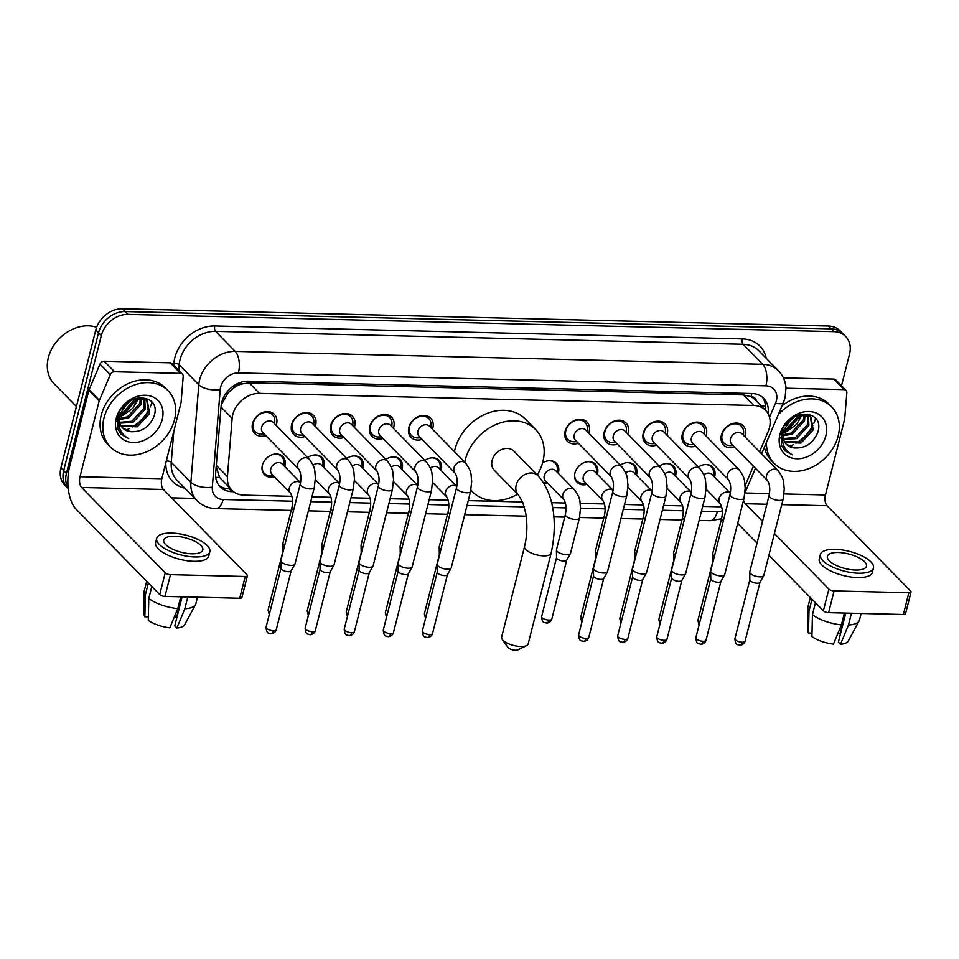 <?xml version="1.0" encoding="UTF-8"?>
<svg xmlns="http://www.w3.org/2000/svg" width="959" height="959" viewBox="0 0 959 959"><rect width="100%" height="100%" fill="white"/><g stroke="black" fill="none" stroke-linecap="round" stroke-linejoin="round"><path stroke-width="1.44" d="M274.394 476.707A12.899 10.213 -44.4 0 1 264.456 474.621A12.899 10.213 -44.4 0 1 262.382 465.319A12.899 10.213 -44.4 0 1 271.313 455.057A12.899 10.213 -44.4 0 1 282.881 456.568A12.899 10.213 -44.4 0 1 284.955 465.87A12.899 10.213 -44.4 0 1 284.763 466.553M307.635 457.551A12.899 10.213 -44.4 0 1 321.948 457.527A12.899 10.213 -44.4 0 1 324.022 466.829A12.899 10.213 -44.4 0 1 323.83 467.512M346.714 458.51A12.899 10.213 -44.4 0 1 361.016 458.486A12.899 10.213 -44.4 0 1 363.089 467.776A12.899 10.213 -44.4 0 1 362.898 468.46M385.782 459.457A12.899 10.213 -44.4 0 1 400.095 459.445A12.899 10.213 -44.4 0 1 402.157 468.735A12.899 10.213 -44.4 0 1 401.965 469.419M424.849 460.416A12.899 10.213 -44.4 0 1 439.162 460.392A12.899 10.213 -44.4 0 1 441.236 469.694A12.899 10.213 -44.4 0 1 441.044 470.378M542.554 462.957A12.899 10.213 -44.4 0 1 556.376 463.269A12.899 10.213 -44.4 0 1 558.45 472.571A12.899 10.213 -44.4 0 1 558.258 473.243M547.889 483.396A12.899 10.213 -44.4 0 1 544.173 483.887M586.956 484.355A12.899 10.213 -44.4 0 1 577.018 482.269A12.899 10.213 -44.4 0 1 574.944 472.967A12.899 10.213 -44.4 0 1 583.887 462.717A12.899 10.213 -44.4 0 1 595.443 464.228A12.899 10.213 -44.4 0 1 597.517 473.518A12.899 10.213 -44.4 0 1 597.325 474.202M620.209 465.199A12.899 10.213 -44.4 0 1 634.51 465.175A12.899 10.213 -44.4 0 1 636.584 474.477A12.899 10.213 -44.4 0 1 636.392 475.161M659.277 466.158A12.899 10.213 -44.4 0 1 673.59 466.134A12.899 10.213 -44.4 0 1 675.651 475.436A12.899 10.213 -44.4 0 1 675.46 476.12M698.344 467.117A12.899 10.213 -44.4 0 1 712.657 467.093A12.899 10.213 -44.4 0 1 714.731 476.395A12.899 10.213 -44.4 0 1 714.539 477.079M265.823 435.59A13.714 10.873 -44.4 0 1 254.758 433.528A13.714 10.873 -44.4 0 1 252.553 423.638A13.714 10.873 -44.4 0 1 262.059 412.73A13.714 10.873 -44.4 0 1 274.346 414.324A13.714 10.873 -44.4 0 1 276.552 424.226A13.714 10.873 -44.4 0 1 276.192 425.436M304.902 436.549A13.714 10.873 -44.4 0 1 293.826 434.487A13.714 10.873 -44.4 0 1 291.62 424.585A13.714 10.873 -44.4 0 1 301.126 413.677A13.714 10.873 -44.4 0 1 313.425 415.283A13.714 10.873 -44.4 0 1 315.631 425.185A13.714 10.873 -44.4 0 1 315.259 426.395M343.969 437.508A13.714 10.873 -44.4 0 1 332.893 435.446A13.714 10.873 -44.4 0 1 330.687 425.544A13.714 10.873 -44.4 0 1 340.193 414.636A13.714 10.873 -44.4 0 1 352.492 416.242A13.714 10.873 -44.4 0 1 354.698 426.132A13.714 10.873 -44.4 0 1 354.327 427.354M383.037 438.467A13.714 10.873 -44.4 0 1 371.96 436.393A13.714 10.873 -44.4 0 1 369.766 426.503A13.714 10.873 -44.4 0 1 379.273 415.595A13.714 10.873 -44.4 0 1 391.56 417.201A13.714 10.873 -44.4 0 1 393.765 427.091A13.714 10.873 -44.4 0 1 393.406 428.313M422.104 439.426A13.714 10.873 -44.4 0 1 411.039 437.352A13.714 10.873 -44.4 0 1 408.834 427.462A13.714 10.873 -44.4 0 1 418.34 416.554A13.714 10.873 -44.4 0 1 430.639 418.16A13.714 10.873 -44.4 0 1 432.845 428.05A13.714 10.873 -44.4 0 1 432.473 429.272M578.397 443.25A13.714 10.873 -44.4 0 1 567.32 441.176A13.714 10.873 -44.4 0 1 565.115 431.286A13.714 10.873 -44.4 0 1 574.621 420.378A13.714 10.873 -44.4 0 1 586.92 421.984A13.714 10.873 -44.4 0 1 589.126 431.874A13.714 10.873 -44.4 0 1 588.754 433.096M617.464 444.209A13.714 10.873 -44.4 0 1 606.388 442.135A13.714 10.873 -44.4 0 1 604.182 432.245A13.714 10.873 -44.4 0 1 613.688 421.337A13.714 10.873 -44.4 0 1 625.987 422.943A13.714 10.873 -44.4 0 1 628.193 432.833A13.714 10.873 -44.4 0 1 627.821 434.055M656.531 445.156A13.714 10.873 -44.4 0 1 645.467 443.094A13.714 10.873 -44.4 0 1 643.261 433.204A13.714 10.873 -44.4 0 1 652.767 422.296A13.714 10.873 -44.4 0 1 665.055 423.902A13.714 10.873 -44.4 0 1 667.26 433.792A13.714 10.873 -44.4 0 1 666.901 435.014M695.599 446.115A13.714 10.873 -44.4 0 1 684.534 444.053A13.714 10.873 -44.4 0 1 682.329 434.163A13.714 10.873 -44.4 0 1 691.835 423.255A13.714 10.873 -44.4 0 1 704.134 424.849A13.714 10.873 -44.4 0 1 706.339 434.751A13.714 10.873 -44.4 0 1 705.968 435.961M734.678 447.074A13.714 10.873 -44.4 0 1 723.601 445.012A13.714 10.873 -44.4 0 1 721.396 435.11A13.714 10.873 -44.4 0 1 730.902 424.202A13.714 10.873 -44.4 0 1 743.201 425.808A13.714 10.873 -44.4 0 1 745.407 435.698A13.714 10.873 -44.4 0 1 745.035 436.92M759.564 451.749L768.183 431.526A24.179 19.156 135.6 0 0 769.454 427.762A24.179 19.156 135.6 0 0 765.57 410.32A24.179 19.156 135.6 0 0 753.81 405.489L259.445 393.382A24.179 19.156 135.6 0 0 232.15 418.4L227.427 476.647A24.179 19.156 135.6 0 0 231.946 490.301A24.179 19.156 135.6 0 0 243.706 495.132L291.896 496.318M233.181 388.359A24.179 19.156 -44.4 0 1 241.165 384.103L240.793 384.091A8.056 6.389 135.6 0 0 233.181 388.359L228.206 392.818L221.277 404.818M756.423 400.982A8.056 6.389 135.6 0 0 751.089 396.594L750.717 396.582A24.179 19.156 -44.4 0 1 755.248 399.783L765.57 410.32M216.183 466.673L219.623 477.366L231.946 490.301M750.717 396.582L743.465 394.928L249.1 382.821L241.165 384.103M745.107 485.662L753.402 466.194M702.659 506.376L718.171 506.76A24.179 19.156 135.6 0 0 721.6 506.568M311.951 496.81L330.963 497.277M351.03 497.769L370.03 498.224M390.097 498.716L409.109 499.183M429.164 499.675L448.177 500.142M468.244 500.634L522.607 501.965M551.509 502.672L565.39 503.019M580.219 503.379L604.458 503.966M624.525 504.458L643.525 504.925M663.592 505.417L682.604 505.884M68.173 488.059A24.179 19.156 -44.4 0 1 66.435 473.386L101.294 335.614L98.537 332.809A24.179 19.156 -44.4 0 1 125.209 311.567L831.153 328.853A24.179 19.156 -44.4 0 1 842.925 333.696A24.179 19.156 -44.4 0 0 831.153 328.853L125.209 311.567A24.179 19.156 -44.4 0 0 98.537 332.809L63.678 470.569L98.537 332.809L95.792 329.992A24.179 19.156 -44.4 0 1 122.452 308.762L828.408 326.048A24.179 19.156 -44.4 0 1 840.168 330.879L845.67 336.501A24.179 19.156 -44.4 0 1 849.566 353.943L841.511 385.758M68.245 488.706L67.574 488.011A24.179 19.156 -44.4 0 1 63.678 470.569A24.179 19.156 -44.4 0 0 67.574 488.011L64.816 485.194A24.179 19.156 -44.4 0 1 60.932 467.764L95.792 329.992M768.027 413.617A24.179 19.156 135.6 0 0 763.7 398.357A24.179 19.156 135.6 0 0 751.928 393.526L248.393 381.191A24.179 19.156 135.6 0 0 221.097 406.208L215.655 473.195A24.179 19.156 135.6 0 0 220.174 486.848A24.179 19.156 135.6 0 0 231.946 491.679L233.552 491.727M762.225 397.038A24.179 19.156 -44.4 0 1 765.366 410.116M101.294 335.614A24.179 19.156 -44.4 0 1 127.955 314.384L833.91 331.67A24.179 19.156 -44.4 0 1 845.67 336.501M194.845 498.416L171.625 497.841M151.954 402.049A32.234 25.545 -44.4 0 1 151.642 403.415M815.594 418.292A32.234 25.545 -44.4 0 1 815.27 419.67M230.58 488.91L229.189 488.874A24.179 19.156 -44.4 0 1 218.892 485.35M786.02 388.203L844.124 389.63L833.803 379.093A4.028 3.189 -44.4 0 1 835.757 379.896L846.078 390.433A4.028 3.189 135.6 0 0 844.124 389.63M783.371 377.858L833.803 379.093M737.759 523.039A32.234 15.584 -88.6 0 0 739.737 525.472L757.035 543.118M911.05 591.979L905.548 613.724A4.028 1.498 -165.8 0 1 903.354 614.491L908.868 592.746A4.028 1.498 14.2 0 0 911.05 591.979A4.028 1.498 14.2 0 0 910.666 591.068L827.054 505.717A8.056 3.896 91.4 0 1 825.447 494.964L844.639 419.143A4.028 3.189 135.6 0 0 844.735 418.508L846.833 392.711A4.028 3.189 135.6 0 0 846.078 390.433M828.6 612.669A4.028 1.498 -165.8 0 1 823.361 610.823L828.864 589.066A4.028 1.498 14.2 0 0 834.102 590.912L828.6 612.669L903.354 614.491M768.926 555.261L823.361 610.823M834.102 590.912L908.868 592.746M828.864 589.066L774.428 533.504M762.537 521.36L745.251 503.715A8.056 3.896 91.4 0 1 743.549 500.166M855.524 570.054A20.151 7.504 14.2 0 0 866.445 566.218A20.151 7.504 14.2 0 0 858.077 557.359A20.151 7.504 14.2 0 0 838.31 552.492A20.151 7.504 14.2 0 0 827.389 556.328A20.151 7.504 14.2 0 0 835.757 565.199A20.151 7.504 14.2 0 0 855.524 570.054M845.742 613.089L838.394 642.122L840.504 644.28L848.463 625.028L851.448 613.221M845.382 613.077L840.144 633.815A16.123 6.006 14.2 0 0 838.19 632.64M820.353 554.554L819.25 558.905A27.403 10.201 14.2 0 0 830.638 570.965A27.403 10.201 14.2 0 0 857.514 577.57A27.403 10.201 14.2 0 0 872.378 572.343L873.481 567.992A27.403 10.201 14.2 0 0 862.105 555.944A27.403 10.201 14.2 0 0 835.217 549.327A27.403 10.201 14.2 0 0 820.353 554.554A27.403 10.201 14.2 0 0 831.729 566.613A27.403 10.201 14.2 0 0 858.617 573.218A27.403 10.201 14.2 0 0 873.481 567.992M810.319 597.517L807.922 606.963A26.588 9.902 14.2 0 0 807.814 607.886A26.588 9.902 14.2 0 0 808.976 611.159L808.485 633.036L812.009 633.12M811.997 599.231L808.976 611.159M812.429 614.671A26.588 9.902 14.2 0 0 841.403 624.848L833.455 644.112A20.954 7.804 14.2 0 1 811.925 636.548L812.429 614.671L815.438 602.743M844.388 613.053L841.403 624.848M807.814 607.886L807.802 630.83A20.954 7.804 14.2 0 0 808.485 633.036M848.463 625.028A26.588 9.902 14.2 0 0 859.144 620.881A26.588 9.902 14.2 0 0 859.492 620.005L861.146 613.46M840.504 644.28A20.954 7.804 14.2 0 0 848.247 641.056L859.144 620.881M778.252 414.744A40.29 31.923 -44.4 0 1 831.681 406.94A40.29 31.923 -44.4 0 1 838.154 435.997A40.29 31.923 -44.4 0 1 810.235 468.04A40.29 31.923 -44.4 0 1 774.105 463.329A40.29 31.923 -44.4 0 1 766.469 442.351M782.064 405.777A40.29 31.923 -44.4 0 1 828.924 404.123L831.681 406.94M784.474 441.667L799.878 441.967L812.165 428.721L810.403 416.817M780.554 437.604L782.388 440.217M784.87 442.351L800.969 443.082L813.256 429.836L810.966 417.357L809.612 416.194L797.157 415.259M783.335 438.575L795.502 437.508L807.79 424.262L807.67 415.103M783.551 439.414L796.593 438.623L808.893 425.376L808.425 415.463M783 434.715L791.139 433.048L803.426 419.79L804.11 414.216M782.988 435.77L792.23 434.163L804.517 420.917L805.092 414.348M783.994 429.572L786.764 428.589L799.255 414.612M783.563 431.047L787.854 429.704L800.154 416.446L800.645 414.336M787.027 423.315L793.153 417.333M786.248 444.161L794.184 447.937A18.209 14.433 -44.4 0 1 786.44 444.365A18.209 14.433 -44.4 0 1 783.515 431.226A18.209 14.433 -44.4 0 1 783.899 429.92L791.87 418.196M794.184 447.937C805.164 448.536 812.968 443.49 817.607 432.785C826.226 407.995 786.392 408.114 781.297 433.276L781.441 445.24L784.846 450.658L792.398 454.878C783.695 449.975 780.698 442.135 783.383 431.346L783.899 429.92M825.879 435.698A26.277 20.81 -44.4 0 1 796.917 458.774A26.277 20.81 -44.4 0 1 779.907 434.571A26.277 20.81 -44.4 0 1 808.881 411.495A26.277 20.81 -44.4 0 1 825.879 435.698M782.472 430.171L782.352 436.657M774.105 463.329L771.36 460.524A40.29 31.923 -44.4 0 1 764.383 447.254M815.354 419.335A36.262 28.734 -44.4 0 1 813.831 423.279M812.824 425.376A36.262 28.734 -44.4 0 1 795.922 443.238M793.153 444.748A36.262 28.734 -44.4 0 1 789.353 446.414M785.805 425.281L795.107 416.206M783.179 432.881L786.728 431.574L796.641 424.358L802.503 414.168M786.728 423.746L793.584 417.069M783.311 432.113L786.188 431.011L801.772 414.216M784.702 450.502L792.398 454.878M526.563 645.599L517.86 649.866A5.646 2.098 -165.8 0 1 515.474 650.238A5.646 2.098 -165.8 0 1 507.838 647.337L502.228 639.437A13.702 5.095 14.2 0 0 520.749 646.498A13.702 5.095 14.2 0 0 526.563 645.599A13.702 5.095 14.2 0 0 528.181 643.897L551.113 553.259A13.702 5.095 -165.8 0 1 543.681 555.86A13.702 5.095 -165.8 0 1 530.243 552.564A13.702 5.095 -165.8 0 1 524.549 546.534L501.617 637.172A13.702 5.095 14.2 0 0 502.228 639.437M518.411 494.904A13.702 10.849 135.6 0 1 516.206 485.014A13.702 10.849 135.6 0 1 531.31 472.991A13.702 10.849 135.6 0 1 537.975 475.724L513.892 451.138A13.702 10.849 135.6 0 0 501.617 449.531A13.702 10.849 135.6 0 0 492.123 460.428A13.702 10.849 135.6 0 0 494.317 470.318L518.411 494.904L522.859 502.576L525.784 513.533C527.57 524.753 527.15 535.757 524.549 546.534M464.767 462.238A44.318 35.111 -44.4 0 1 465.319 459.781A44.318 35.111 -44.4 0 1 496.031 424.525A44.318 35.111 -44.4 0 1 535.769 429.704A44.318 35.111 -44.4 0 1 542.89 461.675A44.318 35.111 -44.4 0 1 537.268 474.993M454.446 451.701A44.318 35.111 -44.4 0 1 454.998 449.244A44.318 35.111 -44.4 0 1 485.71 413.988A44.318 35.111 -44.4 0 1 525.448 419.167L535.769 429.704M517.692 494.173A44.318 35.111 -44.4 0 1 472.439 491.739A44.318 35.111 -44.4 0 1 470.893 490.025M743.501 435.362L743.633 432.713A12.083 9.578 135.6 0 0 741.343 426.252A12.083 9.578 135.6 0 0 730.506 424.837A12.083 9.578 135.6 0 0 722.139 434.451A12.083 9.578 135.6 0 0 724.081 443.166A12.083 9.578 135.6 0 0 730.494 445.587L733.144 445.515M742.026 433.852A7.252 5.742 135.6 0 0 735.517 433A7.252 5.742 135.6 0 0 730.494 438.766A7.252 5.742 135.6 0 0 731.657 443.993L767.727 480.807A7.252 5.742 135.6 0 1 766.553 475.58A7.252 5.742 135.6 0 1 774.153 469.215A7.252 5.742 135.6 0 1 778.085 470.653L742.026 433.852M769.082 495.479A7.252 2.697 -165.8 0 0 778.804 500.406A7.252 2.697 -165.8 0 0 779.211 500.418A7.252 2.697 -165.8 0 0 783.143 499.04L763.808 575.46A7.252 2.697 -165.8 0 1 763.712 575.712A7.252 2.697 -165.8 0 1 759.876 576.85A7.252 2.697 -165.8 0 1 750.429 573.53A7.252 2.697 -165.8 0 1 749.71 572.175A7.252 2.697 -165.8 0 1 749.746 571.9L769.082 495.479C770.317 489.522 769.861 484.631 767.727 480.807M760.019 582.221A5.239 1.954 -165.8 0 1 759.948 582.401A5.239 1.954 -165.8 0 1 757.178 583.216A5.239 1.954 -165.8 0 1 750.358 580.818A5.239 1.954 -165.8 0 1 749.842 579.847A5.239 1.954 -165.8 0 1 749.866 579.656M704.433 434.403L704.565 431.754A12.083 9.578 135.6 0 0 702.276 425.293A12.083 9.578 135.6 0 0 691.439 423.878A12.083 9.578 135.6 0 0 683.06 433.492A12.083 9.578 135.6 0 0 685.002 442.207A12.083 9.578 135.6 0 0 691.427 444.628L694.076 444.556M702.947 432.893A7.252 5.742 135.6 0 0 696.45 432.041A7.252 5.742 135.6 0 0 691.427 437.807A7.252 5.742 135.6 0 0 692.59 443.046L728.648 479.848A7.252 5.742 135.6 0 1 727.485 474.621A7.252 5.742 135.6 0 1 735.085 468.256A7.252 5.742 135.6 0 1 739.017 469.694L702.947 432.893M730.015 494.52A7.252 2.697 -165.8 0 0 739.737 499.447A7.252 2.697 -165.8 0 0 740.144 499.459A7.252 2.697 -165.8 0 0 744.076 498.081L724.74 574.513A7.252 2.697 -165.8 0 1 724.632 574.765A7.252 2.697 -165.8 0 1 720.808 575.891A7.252 2.697 -165.8 0 1 711.362 572.571A7.252 2.697 -165.8 0 1 710.643 571.216A7.252 2.697 -165.8 0 1 710.679 570.953L730.015 494.52C731.249 488.563 730.794 483.672 728.648 479.848M720.952 581.262A5.239 1.954 -165.8 0 1 720.88 581.442A5.239 1.954 -165.8 0 1 718.111 582.257A5.239 1.954 -165.8 0 1 711.29 579.871A5.239 1.954 -165.8 0 1 710.775 578.888A5.239 1.954 -165.8 0 1 710.799 578.697M665.366 433.444L665.486 430.807A12.083 9.578 135.6 0 0 663.208 424.334A12.083 9.578 135.6 0 0 652.372 422.919A12.083 9.578 135.6 0 0 643.992 432.533A12.083 9.578 135.6 0 0 645.934 441.248A12.083 9.578 135.6 0 0 652.36 443.669L654.997 443.597M663.88 431.934A7.252 5.742 135.6 0 0 657.383 431.082A7.252 5.742 135.6 0 0 652.348 436.848A7.252 5.742 135.6 0 0 653.523 442.087L689.581 478.889A7.252 5.742 135.6 0 1 688.418 473.662A7.252 5.742 135.6 0 1 696.006 467.297A7.252 5.742 135.6 0 1 699.938 468.747L663.88 431.934M690.948 493.561A7.252 2.697 -165.8 0 0 700.669 498.488A7.252 2.697 -165.8 0 0 701.065 498.512A7.252 2.697 -165.8 0 0 705.009 497.122L685.661 573.554A7.252 2.697 -165.8 0 1 685.565 573.806A7.252 2.697 -165.8 0 1 681.729 574.932A7.252 2.697 -165.8 0 1 672.283 571.612A7.252 2.697 -165.8 0 1 671.576 570.257A7.252 2.697 -165.8 0 1 671.6 569.994L690.948 493.561C692.182 487.604 691.727 482.713 689.581 478.889M681.873 580.303A5.239 1.954 -165.8 0 1 681.801 580.495A5.239 1.954 -165.8 0 1 679.032 581.31A5.239 1.954 -165.8 0 1 672.211 578.912A5.239 1.954 -165.8 0 1 671.696 577.929A5.239 1.954 -165.8 0 1 671.72 577.738M626.299 432.485L626.419 429.848A12.083 9.578 135.6 0 0 624.141 423.375A12.083 9.578 135.6 0 0 613.304 421.96A12.083 9.578 135.6 0 0 604.925 431.574A12.083 9.578 135.6 0 0 606.867 440.301A12.083 9.578 135.6 0 0 613.281 442.71L615.93 442.638M624.812 430.975A7.252 5.742 135.6 0 0 618.303 430.123A7.252 5.742 135.6 0 0 613.281 435.901A7.252 5.742 135.6 0 0 614.443 441.128L650.514 477.942A7.252 5.742 135.6 0 1 649.339 472.703A7.252 5.742 135.6 0 1 656.939 466.338A7.252 5.742 135.6 0 1 660.871 467.788L624.812 430.975M651.868 492.614A7.252 2.697 -165.8 0 0 661.59 497.529A7.252 2.697 -165.8 0 0 661.998 497.553A7.252 2.697 -165.8 0 0 665.93 496.163L646.594 572.595A7.252 2.697 -165.8 0 1 646.498 572.847A7.252 2.697 -165.8 0 1 642.662 573.973A7.252 2.697 -165.8 0 1 633.216 570.653A7.252 2.697 -165.8 0 1 632.496 569.31A7.252 2.697 -165.8 0 1 632.532 569.035L651.868 492.614C653.103 486.657 652.647 481.766 650.514 477.942M642.806 579.356A5.239 1.954 -165.8 0 1 642.734 579.536A5.239 1.954 -165.8 0 1 639.965 580.351A5.239 1.954 -165.8 0 1 633.144 577.953A5.239 1.954 -165.8 0 1 632.628 576.97A5.239 1.954 -165.8 0 1 632.652 576.779M587.22 431.538L587.352 428.889A12.083 9.578 135.6 0 0 585.062 422.416A12.083 9.578 135.6 0 0 574.225 421.001A12.083 9.578 135.6 0 0 565.846 430.615A12.083 9.578 135.6 0 0 567.8 439.342A12.083 9.578 135.6 0 0 574.213 441.751L576.862 441.679M585.745 430.016A7.252 5.742 135.6 0 0 579.236 429.176A7.252 5.742 135.6 0 0 574.213 434.942A7.252 5.742 135.6 0 0 575.376 440.169L611.434 476.983A7.252 5.742 135.6 0 1 610.272 471.744A7.252 5.742 135.6 0 1 617.872 465.379A7.252 5.742 135.6 0 1 621.804 466.829L585.745 430.016M612.801 491.655A7.252 2.697 -165.8 0 0 622.523 496.582A7.252 2.697 -165.8 0 0 622.93 496.594A7.252 2.697 -165.8 0 0 626.862 495.216L607.527 571.636A7.252 2.697 -165.8 0 1 607.419 571.888A7.252 2.697 -165.8 0 1 603.595 573.014A7.252 2.697 -165.8 0 1 594.148 569.706A7.252 2.697 -165.8 0 1 593.429 568.351A7.252 2.697 -165.8 0 1 593.465 568.076L612.801 491.655C614.036 485.698 613.58 480.807 611.434 476.983M603.738 578.397A5.239 1.954 -165.8 0 1 603.667 578.577A5.239 1.954 -165.8 0 1 600.897 579.392A5.239 1.954 -165.8 0 1 594.077 576.994A5.239 1.954 -165.8 0 1 593.561 576.023A5.239 1.954 -165.8 0 1 593.585 575.82M430.939 427.702L431.071 425.065A12.083 9.578 135.6 0 0 428.781 418.592A12.083 9.578 135.6 0 0 417.944 417.177A12.083 9.578 135.6 0 0 409.565 426.791A12.083 9.578 135.6 0 0 411.507 435.518A12.083 9.578 135.6 0 0 417.932 437.927L420.581 437.855M429.452 426.192A7.252 5.742 135.6 0 0 422.955 425.34A7.252 5.742 135.6 0 0 417.932 431.106A7.252 5.742 135.6 0 0 419.095 436.345L455.153 473.159A7.252 5.742 135.6 0 1 453.991 467.92A7.252 5.742 135.6 0 1 461.591 461.555A7.252 5.742 135.6 0 1 465.523 463.005L429.452 426.192M456.52 487.831A7.252 2.697 -165.8 0 0 466.242 492.746A7.252 2.697 -165.8 0 0 466.649 492.77A7.252 2.697 -165.8 0 0 470.581 491.38L451.245 567.812A7.252 2.697 -165.8 0 1 451.138 568.064A7.252 2.697 -165.8 0 1 447.302 569.19A7.252 2.697 -165.8 0 1 437.867 565.87A7.252 2.697 -165.8 0 1 437.148 564.527A7.252 2.697 -165.8 0 1 437.184 564.252L456.52 487.831C457.755 481.862 457.299 476.971 455.153 473.159M447.457 574.561A5.239 1.954 -165.8 0 1 447.385 574.753A5.239 1.954 -165.8 0 1 444.616 575.568A5.239 1.954 -165.8 0 1 437.795 573.17A5.239 1.954 -165.8 0 1 437.28 572.187A5.239 1.954 -165.8 0 1 437.292 571.996M391.871 426.755L391.991 424.106A12.083 9.578 135.6 0 0 389.714 417.633A12.083 9.578 135.6 0 0 378.877 416.218A12.083 9.578 135.6 0 0 370.498 425.832A12.083 9.578 135.6 0 0 372.44 434.559A12.083 9.578 135.6 0 0 378.865 436.968L381.502 436.896M390.385 425.233A7.252 5.742 135.6 0 0 383.888 424.381A7.252 5.742 135.6 0 0 378.853 430.159A7.252 5.742 135.6 0 0 380.028 435.386L416.086 472.2A7.252 5.742 135.6 0 1 414.923 466.961A7.252 5.742 135.6 0 1 422.511 460.596A7.252 5.742 135.6 0 1 426.443 462.046L390.385 425.233M417.453 486.872A7.252 2.697 -165.8 0 0 427.175 491.799A7.252 2.697 -165.8 0 0 427.57 491.811A7.252 2.697 -165.8 0 0 431.514 490.433L412.166 566.853A7.252 2.697 -165.8 0 1 412.07 567.105A7.252 2.697 -165.8 0 1 408.234 568.231A7.252 2.697 -165.8 0 1 398.788 564.923A7.252 2.697 -165.8 0 1 398.081 563.568A7.252 2.697 -165.8 0 1 398.105 563.293L417.453 486.872C418.675 480.915 418.232 476.024 416.086 472.2M408.378 573.614A5.239 1.954 -165.8 0 1 408.306 573.794A5.239 1.954 -165.8 0 1 405.537 574.609A5.239 1.954 -165.8 0 1 398.716 572.211A5.239 1.954 -165.8 0 1 398.201 571.24A5.239 1.954 -165.8 0 1 398.225 571.037M352.804 425.796L352.924 423.147A12.083 9.578 135.6 0 0 350.646 416.686A12.083 9.578 135.6 0 0 339.81 415.271A12.083 9.578 135.6 0 0 331.43 424.885A12.083 9.578 135.6 0 0 333.372 433.6A12.083 9.578 135.6 0 0 339.786 436.009L342.435 435.949M351.318 424.274A7.252 5.742 135.6 0 0 344.808 423.434A7.252 5.742 135.6 0 0 339.786 429.2A7.252 5.742 135.6 0 0 340.948 434.427L377.019 471.241A7.252 5.742 135.6 0 1 375.844 466.014A7.252 5.742 135.6 0 1 383.444 459.637A7.252 5.742 135.6 0 1 387.376 461.087L351.318 424.274M378.373 485.913A7.252 2.697 -165.8 0 0 388.095 490.84A7.252 2.697 -165.8 0 0 388.503 490.852A7.252 2.697 -165.8 0 0 392.435 489.474L373.099 565.894A7.252 2.697 -165.8 0 1 373.003 566.146A7.252 2.697 -165.8 0 1 369.167 567.272A7.252 2.697 -165.8 0 1 359.721 563.964A7.252 2.697 -165.8 0 1 359.002 562.609A7.252 2.697 -165.8 0 1 359.038 562.334L378.373 485.913C379.608 479.956 379.153 475.065 377.019 471.241M369.311 572.655A5.239 1.954 -165.8 0 1 369.239 572.835A5.239 1.954 -165.8 0 1 366.47 573.65A5.239 1.954 -165.8 0 1 359.649 571.252A5.239 1.954 -165.8 0 1 359.134 570.281A5.239 1.954 -165.8 0 1 359.157 570.078M313.725 424.837L313.857 422.188A12.083 9.578 135.6 0 0 311.567 415.726A12.083 9.578 135.6 0 0 300.73 414.312A12.083 9.578 135.6 0 0 292.351 423.926A12.083 9.578 135.6 0 0 294.305 432.641A12.083 9.578 135.6 0 0 300.718 435.062L303.368 434.99M312.25 423.327A7.252 5.742 135.6 0 0 305.741 422.475A7.252 5.742 135.6 0 0 300.718 428.241A7.252 5.742 135.6 0 0 301.881 433.468L337.94 470.282A7.252 5.742 135.6 0 1 336.777 465.055A7.252 5.742 135.6 0 1 344.377 458.69A7.252 5.742 135.6 0 1 348.309 460.128L312.25 423.327M339.306 484.954A7.252 2.697 -165.8 0 0 349.028 489.881A7.252 2.697 -165.8 0 0 349.436 489.893A7.252 2.697 -165.8 0 0 353.368 488.515L334.032 564.935A7.252 2.697 -165.8 0 1 333.924 565.199A7.252 2.697 -165.8 0 1 330.1 566.325A7.252 2.697 -165.8 0 1 320.654 563.005A7.252 2.697 -165.8 0 1 319.934 561.65A7.252 2.697 -165.8 0 1 319.97 561.387L339.306 484.954C340.541 478.997 340.085 474.106 337.94 470.282M330.244 571.696A5.239 1.954 -165.8 0 1 330.172 571.876A5.239 1.954 -165.8 0 1 327.403 572.691A5.239 1.954 -165.8 0 1 320.582 570.293A5.239 1.954 -165.8 0 1 320.066 569.322A5.239 1.954 -165.8 0 1 320.09 569.131M274.658 423.878L274.777 421.229A12.083 9.578 135.6 0 0 272.5 414.767A12.083 9.578 135.6 0 0 261.663 413.353A12.083 9.578 135.6 0 0 253.284 422.967A12.083 9.578 135.6 0 0 255.226 431.682A12.083 9.578 135.6 0 0 261.651 434.103L264.3 434.031M273.171 422.368A7.252 5.742 135.6 0 0 266.674 421.516A7.252 5.742 135.6 0 0 261.651 427.282A7.252 5.742 135.6 0 0 262.814 432.521L298.872 469.323A7.252 5.742 135.6 0 1 297.71 464.096A7.252 5.742 135.6 0 1 305.298 457.731A7.252 5.742 135.6 0 1 309.23 459.181L273.171 422.368M300.239 483.995A7.252 2.697 -165.8 0 0 309.961 488.922A7.252 2.697 -165.8 0 0 310.368 488.934A7.252 2.697 -165.8 0 0 314.3 487.556L294.964 563.988A7.252 2.697 -165.8 0 1 294.857 564.24A7.252 2.697 -165.8 0 1 291.021 565.366A7.252 2.697 -165.8 0 1 281.574 562.046A7.252 2.697 -165.8 0 1 280.867 560.691A7.252 2.697 -165.8 0 1 280.891 560.428L300.239 483.995C301.474 478.038 301.018 473.147 298.872 469.323M291.176 570.737A5.239 1.954 -165.8 0 1 291.092 570.917A5.239 1.954 -165.8 0 1 288.323 571.732A5.239 1.954 -165.8 0 1 281.514 569.346A5.239 1.954 -165.8 0 1 280.987 568.363A5.239 1.954 -165.8 0 1 281.011 568.172M713.544 476.072L713.676 473.422A12.083 9.578 135.6 0 0 711.386 466.949A12.083 9.578 135.6 0 0 705.38 464.54M730.302 493.178L712.069 474.549A7.252 5.742 135.6 0 0 703.774 474.741M714.443 556.04A7.252 2.697 -165.8 0 1 713.412 555.213A7.252 2.697 -165.8 0 1 712.705 553.858A7.252 2.697 -165.8 0 1 712.729 553.583L721.648 518.339C722.882 512.382 722.427 507.491 720.281 503.667A7.252 5.742 135.6 0 1 719.118 498.44A7.252 5.742 135.6 0 1 726.718 492.075A7.252 5.742 135.6 0 1 730.302 493.202M712.945 561.974A5.239 1.954 -165.8 0 1 712.825 561.53A5.239 1.954 -165.8 0 1 712.849 561.327M674.477 475.113L674.609 472.463A12.083 9.578 135.6 0 0 672.319 466.002A12.083 9.578 135.6 0 0 666.313 463.581M691.235 492.219L672.99 473.602A7.252 5.742 135.6 0 0 664.707 473.782M675.376 555.081A7.252 2.697 -165.8 0 1 674.345 554.254A7.252 2.697 -165.8 0 1 673.626 552.899A7.252 2.697 -165.8 0 1 673.662 552.624L682.58 517.392C683.815 511.423 683.359 506.532 681.214 502.72A7.252 5.742 135.6 0 1 680.051 497.481A7.252 5.742 135.6 0 1 687.639 491.116A7.252 5.742 135.6 0 1 691.235 492.243M673.877 561.015A5.239 1.954 -165.8 0 1 673.757 560.571A5.239 1.954 -165.8 0 1 673.781 560.368M635.409 474.154L635.529 471.504A12.083 9.578 135.6 0 0 633.252 465.043A12.083 9.578 135.6 0 0 627.246 462.622M652.168 491.26L633.923 472.643A7.252 5.742 135.6 0 0 625.64 472.823M636.308 554.122A7.252 2.697 -165.8 0 1 635.278 553.295A7.252 2.697 -165.8 0 1 634.558 551.94A7.252 2.697 -165.8 0 1 634.594 551.665L643.501 516.433C644.736 510.476 644.28 505.585 642.146 501.761A7.252 5.742 135.6 0 1 640.972 496.522A7.252 5.742 135.6 0 1 648.572 490.157A7.252 5.742 135.6 0 1 652.156 491.284M634.81 560.056A5.239 1.954 -165.8 0 1 634.69 559.612A5.239 1.954 -165.8 0 1 634.702 559.421M596.342 473.195L596.462 470.557A12.083 9.578 135.6 0 0 594.184 464.084A12.083 9.578 135.6 0 0 588.167 461.663M613.089 490.301L594.856 471.684A7.252 5.742 135.6 0 0 588.346 470.833A7.252 5.742 135.6 0 0 583.324 476.599A7.252 5.742 135.6 0 0 584.487 481.838L603.067 500.802A7.252 5.742 135.6 0 1 601.904 495.575A7.252 5.742 135.6 0 1 609.504 489.198A7.252 5.742 135.6 0 1 613.089 490.337M597.229 553.175A7.252 2.697 -165.8 0 1 596.198 552.336A7.252 2.697 -165.8 0 1 595.491 550.981A7.252 2.697 -165.8 0 1 595.515 550.718L604.434 515.474C605.668 509.517 605.213 504.626 603.067 500.802M595.731 559.097A5.239 1.954 -165.8 0 1 595.611 558.653A5.239 1.954 -165.8 0 1 595.635 558.462M574.609 474.945A12.083 9.578 135.6 0 0 576.91 480.998A12.083 9.578 135.6 0 0 583.324 483.42L585.973 483.348M557.263 472.236L557.395 469.598A12.083 9.578 135.6 0 0 555.105 463.125A12.083 9.578 135.6 0 0 549.099 460.704M555.788 470.725A7.252 5.742 135.6 0 0 549.279 469.874A7.252 5.742 135.6 0 0 544.256 475.652A7.252 5.742 135.6 0 0 545.419 480.879L564 499.843A7.252 5.742 135.6 0 1 562.837 494.616A7.252 5.742 135.6 0 1 570.437 488.251A7.252 5.742 135.6 0 1 574.369 489.689L555.788 470.725M565.366 514.515A7.252 2.697 -165.8 0 0 575.088 519.442A7.252 2.697 -165.8 0 0 575.496 519.454A7.252 2.697 -165.8 0 0 579.428 518.076L570.509 553.319A7.252 2.697 -165.8 0 1 570.413 553.571A7.252 2.697 -165.8 0 1 566.577 554.698A7.252 2.697 -165.8 0 1 557.131 551.377A7.252 2.697 -165.8 0 1 556.412 550.022A7.252 2.697 -165.8 0 1 556.448 549.759L565.366 514.515C566.601 508.558 566.146 503.667 564 499.843M566.721 560.068A5.239 1.954 -165.8 0 1 566.649 560.26A5.239 1.954 -165.8 0 1 563.88 561.075A5.239 1.954 -165.8 0 1 557.059 558.677A5.239 1.954 -165.8 0 1 556.544 557.694A5.239 1.954 -165.8 0 1 556.568 557.503M543.274 482.449A12.083 9.578 135.6 0 0 544.256 482.461L546.906 482.389M440.049 469.371L440.181 466.721A12.083 9.578 135.6 0 0 437.891 460.26A12.083 9.578 135.6 0 0 431.886 457.839M456.808 486.477L438.575 467.86A7.252 5.742 135.6 0 0 430.279 468.04M440.948 549.339A7.252 2.697 -165.8 0 1 439.917 548.512A7.252 2.697 -165.8 0 1 439.198 547.157A7.252 2.697 -165.8 0 1 439.234 546.882L448.153 511.65C449.387 505.693 448.932 500.802 446.786 496.978A7.252 5.742 135.6 0 1 445.623 491.739A7.252 5.742 135.6 0 1 453.223 485.374A7.252 5.742 135.6 0 1 456.808 486.501M439.45 555.273A5.239 1.954 -165.8 0 1 439.33 554.829A5.239 1.954 -165.8 0 1 439.354 554.626M400.982 468.412L401.114 465.762A12.083 9.578 135.6 0 0 398.824 459.301A12.083 9.578 135.6 0 0 392.818 456.88M417.74 485.518L399.495 466.901A7.252 5.742 135.6 0 0 391.212 467.081M401.881 548.392A7.252 2.697 -165.8 0 1 400.85 547.553A7.252 2.697 -165.8 0 1 400.131 546.198A7.252 2.697 -165.8 0 1 400.167 545.935L409.085 510.691C410.32 504.734 409.865 499.843 407.719 496.019A7.252 5.742 135.6 0 1 406.556 490.792A7.252 5.742 135.6 0 1 414.144 484.415A7.252 5.742 135.6 0 1 417.74 485.554M400.382 554.314A5.239 1.954 -165.8 0 1 400.263 553.87A5.239 1.954 -165.8 0 1 400.287 553.679M361.915 467.453L362.034 464.815A12.083 9.578 135.6 0 0 359.757 458.342A12.083 9.578 135.6 0 0 353.739 455.921M378.673 484.559L360.428 465.942A7.252 5.742 135.6 0 0 352.145 466.134M362.814 547.433A7.252 2.697 -165.8 0 1 361.783 546.594A7.252 2.697 -165.8 0 1 361.063 545.239A7.252 2.697 -165.8 0 1 361.087 544.976L370.006 509.732C371.241 503.775 370.785 498.884 368.652 495.06A7.252 5.742 135.6 0 1 367.477 489.833A7.252 5.742 135.6 0 1 375.077 483.468A7.252 5.742 135.6 0 1 378.661 484.595M361.315 553.355A5.239 1.954 -165.8 0 1 361.183 552.911A5.239 1.954 -165.8 0 1 361.207 552.72M322.847 466.506L322.967 463.856A12.083 9.578 135.6 0 0 320.678 457.383A12.083 9.578 135.6 0 0 314.672 454.974M339.594 483.6L321.361 464.983A7.252 5.742 135.6 0 0 313.066 465.175M323.734 546.474A7.252 2.697 -165.8 0 1 322.703 545.635A7.252 2.697 -165.8 0 1 321.996 544.292A7.252 2.697 -165.8 0 1 322.02 544.017L330.939 508.773C332.174 502.816 331.718 497.925 329.572 494.101A7.252 5.742 135.6 0 1 328.41 488.874A7.252 5.742 135.6 0 1 336.01 482.509A7.252 5.742 135.6 0 1 339.594 483.636M322.236 552.408A5.239 1.954 -165.8 0 1 322.116 551.952A5.239 1.954 -165.8 0 1 322.14 551.761M283.768 465.547L283.9 462.897A12.083 9.578 135.6 0 0 281.61 456.436A12.083 9.578 135.6 0 0 275.605 454.015M282.294 464.024A7.252 5.742 135.6 0 0 275.784 463.185A7.252 5.742 135.6 0 0 270.762 468.951A7.252 5.742 135.6 0 0 271.924 474.178L290.505 493.142A7.252 5.742 135.6 0 1 289.342 487.915A7.252 5.742 135.6 0 1 296.942 481.55A7.252 5.742 135.6 0 1 300.527 482.677L282.294 464.024M284.667 545.515A7.252 2.697 -165.8 0 1 283.636 544.688A7.252 2.697 -165.8 0 1 282.917 543.333A7.252 2.697 -165.8 0 1 282.953 543.058L291.872 507.814C293.106 501.857 292.651 496.966 290.505 493.142M283.169 551.449A5.239 1.954 -165.8 0 1 283.049 551.005A5.239 1.954 -165.8 0 1 283.073 550.802M262.047 467.297A12.083 9.578 135.6 0 0 264.348 473.35A12.083 9.578 135.6 0 0 270.762 475.76L273.411 475.7M114.541 371.756A4.028 3.189 135.6 0 0 110.309 374.669L99.4 400.263A4.028 3.189 135.6 0 0 99.185 400.886L88.863 390.349A4.028 3.189 -44.4 0 1 89.079 389.714L99.988 364.132A4.028 3.189 -44.4 0 1 104.219 361.219L114.541 371.756L180.484 373.375L170.163 362.838A4.028 3.189 -44.4 0 1 172.117 363.641L182.438 374.178A4.028 3.189 135.6 0 0 180.484 373.375M104.219 361.219L170.163 362.838M88.863 390.349L69.683 466.17A32.234 15.584 -88.6 0 0 76.109 509.217L159.721 594.568L165.224 572.823L81.611 487.472A8.056 3.896 91.4 0 1 80.005 476.707L99.185 400.886M247.41 575.724L241.908 597.481A4.028 1.498 -165.8 0 1 239.726 598.248L245.228 576.491A4.028 1.498 14.2 0 0 247.41 575.724A4.028 1.498 14.2 0 0 247.026 574.825L163.414 489.474A8.056 3.896 91.4 0 1 161.807 478.709L180.999 402.888A4.028 3.189 135.6 0 0 181.107 402.253L183.193 376.455A4.028 3.189 135.6 0 0 182.438 374.178M165.224 572.823A4.028 1.498 14.2 0 0 170.474 574.657L164.96 596.414L239.726 598.248M164.96 596.414A4.028 1.498 -165.8 0 1 159.721 594.568M170.474 574.657L245.228 576.491M191.884 553.799A20.151 7.504 14.2 0 0 202.805 549.963A20.151 7.504 14.2 0 0 194.437 541.104A20.151 7.504 14.2 0 0 174.682 536.237A20.151 7.504 14.2 0 0 163.749 540.085A20.151 7.504 14.2 0 0 172.117 548.944A20.151 7.504 14.2 0 0 191.884 553.799M182.102 596.834L174.754 625.867L176.876 628.037L184.823 608.773L187.808 596.977M181.742 596.822L176.504 617.56A16.123 6.006 14.2 0 0 174.55 616.385M156.713 538.299L155.61 542.65A27.403 10.201 14.2 0 0 166.998 554.71A27.403 10.201 14.2 0 0 193.874 561.315A27.403 10.201 14.2 0 0 208.738 556.1L209.841 551.749A27.403 10.201 14.2 0 0 198.465 539.689A27.403 10.201 14.2 0 0 171.577 533.084A27.403 10.201 14.2 0 0 156.713 538.299A27.403 10.201 14.2 0 0 168.101 550.358A27.403 10.201 14.2 0 0 194.977 556.963A27.403 10.201 14.2 0 0 209.841 551.749M146.679 581.262L144.282 590.708A26.588 9.902 14.2 0 0 144.174 591.631A26.588 9.902 14.2 0 0 145.348 594.916L144.845 616.781L148.369 616.877M148.357 582.976L145.348 594.916M148.789 598.428A26.588 9.902 14.2 0 0 177.763 608.605L169.815 627.857A20.954 7.804 14.2 0 1 148.285 620.293L148.789 598.428L151.798 586.488M180.748 596.798L177.763 608.605M144.174 591.631L144.162 614.575A20.954 7.804 14.2 0 0 144.845 616.781M184.823 608.773A26.588 9.902 14.2 0 0 195.504 604.626A26.588 9.902 14.2 0 0 195.852 603.75L197.506 597.205M176.876 628.037A20.954 7.804 14.2 0 0 184.607 624.812L195.504 604.626M76.42 406.556L54.172 383.84A36.262 28.734 -44.4 0 1 48.334 357.695A36.262 28.734 -44.4 0 1 96.643 327.283M103.992 418.016A40.29 31.923 -44.4 0 1 131.922 385.974A40.29 31.923 -44.4 0 1 168.041 390.685A40.29 31.923 -44.4 0 1 174.514 419.742A40.29 31.923 -44.4 0 1 146.595 451.797A40.29 31.923 -44.4 0 1 110.477 447.074A40.29 31.923 -44.4 0 1 103.992 418.016M110.477 447.074L107.72 444.269A40.29 31.923 -44.4 0 1 101.234 415.211A40.29 31.923 -44.4 0 1 129.165 383.156A40.29 31.923 -44.4 0 1 165.284 387.88L168.041 390.685M120.834 425.424L136.238 425.724L148.525 412.466L146.763 400.562M116.914 421.349L118.748 423.962M121.23 426.096L137.329 426.839L149.616 413.581L147.338 401.102L145.972 399.939L133.517 399.016M119.695 422.32L131.863 421.265L144.162 408.007L144.03 398.86M119.911 423.159L132.965 422.38L145.253 409.121L144.785 399.208M119.36 418.46L127.499 416.793L139.786 403.547L140.47 397.973M119.348 419.515L128.59 417.908L140.877 404.662L141.452 398.105M120.355 413.317L123.124 412.334L135.615 398.357M119.923 414.791L124.214 413.449L136.514 400.203L137.005 398.093M123.387 407.06L129.513 401.09M122.608 427.918L130.544 431.682A18.209 14.433 -44.4 0 1 122.8 428.11A18.209 14.433 -44.4 0 1 119.875 414.983A18.209 14.433 -44.4 0 1 120.259 413.665L128.242 401.953M130.544 431.682C141.524 432.293 149.34 427.234 153.967 416.542C162.586 391.752 122.752 391.871 117.657 417.033L117.801 428.985L121.206 434.403L128.758 438.635C120.067 433.72 117.058 425.88 119.743 415.103L120.259 413.665M162.251 419.443A26.277 20.81 -44.4 0 1 133.277 442.519A26.277 20.81 -44.4 0 1 116.267 418.316A26.277 20.81 -44.4 0 1 145.241 395.24A26.277 20.81 -44.4 0 1 162.251 419.443M118.832 413.916L118.712 420.414M151.714 403.08A36.262 28.734 -44.4 0 1 150.191 407.036M149.184 409.121A36.262 28.734 -44.4 0 1 132.282 426.995M129.513 428.505A36.262 28.734 -44.4 0 1 125.725 430.159M122.165 409.025L131.467 399.963M119.539 416.626L123.1 415.319L133.001 408.102L138.863 397.925M123.088 407.491L129.945 400.814M119.671 415.858L122.548 414.767L138.132 397.961M121.062 434.247L128.758 438.635M226.3 392.914A24.179 10.897 4.6 0 0 228.206 392.818M751.089 396.594A24.179 11.688 -88.6 0 0 751.736 393.514M228.266 488.826A24.179 11.688 -88.6 0 0 228.937 487.232M761.41 406.077A24.179 6.833 23.1 0 0 765.462 405.813M215.727 477.354A24.179 10.897 4.6 0 0 219.623 477.366M240.793 384.091A24.179 11.688 -88.6 0 0 241.224 382.197M743.465 394.928L753.81 405.489M216.29 465.295L227.427 476.647M221.026 407.036L232.15 418.4M249.1 382.821L259.445 393.382M122.452 308.762L127.955 314.384M828.408 326.048L833.91 331.67M60.932 467.764L66.435 473.386M769.514 417.297L775.519 403.2A16.123 12.767 135.6 0 0 776.37 400.682A16.123 12.767 135.6 0 0 765.941 385.842L238.419 372.919A16.123 12.767 135.6 0 0 220.642 387.076A16.123 12.767 135.6 0 0 220.21 389.594L212.299 487.172A16.123 12.767 135.6 0 0 223.147 499.495L292.555 501.197M212.299 487.172A16.123 7.264 4.6 0 1 190.889 482.329L171.265 462.298A32.234 25.545 135.6 0 0 177.295 480.507L196.919 500.526A32.234 25.545 -44.4 0 1 190.889 482.329L198.801 384.751A32.234 25.545 -44.4 0 1 199.652 379.704A32.234 25.545 -44.4 0 1 235.207 351.39L762.729 364.312A32.234 25.545 -44.4 0 1 778.42 370.761L758.797 350.73A32.234 25.545 135.6 0 0 743.117 344.293L215.583 331.37A32.234 25.545 135.6 0 0 180.04 359.685A32.234 25.545 135.6 0 0 179.189 364.732L178.734 370.39M173.699 365.259L173.843 363.521A36.262 28.734 -44.4 0 1 214.78 325.988L742.314 338.911A4.028 1.942 -88.6 0 0 743.117 344.293L762.729 364.312A16.123 7.792 91.4 0 1 765.941 385.842M173.843 363.521A4.028 1.81 -175.4 0 1 179.189 364.732L198.801 384.751A16.123 7.264 4.6 0 0 220.21 389.594M742.314 338.911A36.262 28.734 -44.4 0 1 766.289 358.378M184.787 488.155A36.262 28.734 -44.4 0 1 165.823 462.849M238.419 372.919A16.123 7.792 91.4 0 0 235.207 351.39L215.583 331.37A4.028 1.942 -88.6 0 1 214.78 325.988M173.783 431.406L171.265 462.298A4.028 1.81 -175.4 0 0 166.279 461.051M310.74 501.641L331.622 502.156M349.807 502.6L370.689 503.103M388.874 503.547L409.769 504.062M427.942 504.506L448.836 505.021M467.021 505.465L524.297 506.867M552.552 507.563L566.05 507.886M580.567 508.246L605.117 508.845M623.302 509.289L644.184 509.804M662.369 510.248L683.264 510.763M701.437 511.207L717.356 511.603A16.123 12.767 135.6 0 0 722.295 510.871M223.147 499.495A16.123 7.792 91.4 0 1 215.871 508.582L291.212 510.428M717.356 511.603A16.123 7.792 91.4 0 1 710.08 520.689L721.54 518.795M775.519 403.2A16.123 4.555 23.1 0 0 783.467 402.492L761.59 453.823M229.189 488.874L231.946 491.679M745.251 503.715L766.864 504.242M781.741 504.614L827.054 505.717M744.987 492.986L769.466 493.585M784.054 493.945L825.447 494.964M815.917 418.711A32.234 25.545 -44.4 0 1 815.618 420.018M734.93 638.67C735.493 646.21 737.986 644.244 739.88 645.191C738.909 645.467 743.788 645.419 745.083 641.247A5.239 1.954 -165.8 0 1 742.242 642.242A5.239 1.954 -165.8 0 1 737.099 640.984A5.239 1.954 -165.8 0 1 734.93 638.67L749.842 579.751M739.88 645.191A5.239 2.529 -88.6 0 0 742.242 642.242M695.862 637.711C696.426 645.251 698.919 643.285 700.813 644.244C699.842 644.508 704.721 644.472 706.016 640.288A5.239 1.954 -165.8 0 1 703.175 641.283A5.239 1.954 -165.8 0 1 698.032 640.025A5.239 1.954 -165.8 0 1 695.862 637.711L710.763 578.792M700.813 644.244A5.239 2.529 -88.6 0 0 703.175 641.283M656.783 636.764C657.347 644.292 659.84 642.326 661.734 643.285C660.775 643.549 665.654 643.513 666.949 639.329A5.239 1.954 -165.8 0 1 664.107 640.324A5.239 1.954 -165.8 0 1 658.965 639.066A5.239 1.954 -165.8 0 1 656.783 636.764L671.696 577.833M661.734 643.285A5.239 2.529 -88.6 0 0 664.107 640.324M617.716 635.805C618.279 643.345 620.773 641.367 622.667 642.326C621.696 642.59 626.575 642.554 627.869 638.37A5.239 1.954 -165.8 0 1 625.028 639.377A5.239 1.954 -165.8 0 1 619.898 638.107A5.239 1.954 -165.8 0 1 617.716 635.805L632.628 576.874M622.667 642.326A5.239 2.529 -88.6 0 0 625.028 639.377M578.649 634.846C579.212 642.386 581.705 640.408 583.599 641.367C582.628 641.643 587.507 641.595 588.802 637.411A5.239 1.954 -165.8 0 1 585.961 638.418A5.239 1.954 -165.8 0 1 580.818 637.148A5.239 1.954 -165.8 0 1 578.649 634.846L593.561 575.915M583.599 641.367A5.239 2.529 -88.6 0 0 585.961 638.418M422.368 631.022C422.931 638.562 425.424 636.584 427.306 637.543C426.347 637.807 431.226 637.771 432.521 633.587A5.239 1.954 -165.8 0 1 429.68 634.582A5.239 1.954 -165.8 0 1 424.537 633.324A5.239 1.954 -165.8 0 1 422.368 631.022L437.268 572.091M427.306 637.543A5.239 2.529 -88.6 0 0 429.68 634.582M383.288 630.063C383.852 637.603 386.345 635.625 388.239 636.584C387.28 636.848 392.159 636.812 393.454 632.628A5.239 1.954 -165.8 0 1 390.601 633.635A5.239 1.954 -165.8 0 1 385.47 632.365A5.239 1.954 -165.8 0 1 383.288 630.063L398.201 571.132M388.239 636.584A5.239 2.529 -88.6 0 0 390.601 633.635M344.221 629.104C344.784 636.644 347.278 634.666 349.172 635.625C348.201 635.901 353.08 635.853 354.374 631.681A5.239 1.954 -165.8 0 1 351.533 632.676A5.239 1.954 -165.8 0 1 346.391 631.406A5.239 1.954 -165.8 0 1 344.221 629.104L359.134 570.173M349.172 635.625A5.239 2.529 -88.6 0 0 351.533 632.676M305.154 628.145C305.717 635.685 308.211 633.719 310.105 634.666C309.134 634.942 314.013 634.894 315.307 630.722A5.239 1.954 -165.8 0 1 312.466 631.717A5.239 1.954 -165.8 0 1 307.324 630.459A5.239 1.954 -165.8 0 1 305.154 628.145L320.066 569.226M310.105 634.666A5.239 2.529 -88.6 0 0 312.466 631.717M266.075 627.198C266.638 634.726 269.143 632.76 271.025 633.719C270.066 633.983 274.945 633.947 276.24 629.763A5.239 1.954 -165.8 0 1 273.399 630.758A5.239 1.954 -165.8 0 1 268.256 629.5A5.239 1.954 -165.8 0 1 266.075 627.198L280.987 568.267M271.025 633.719A5.239 2.529 -88.6 0 0 273.399 630.758M723.362 520.797A7.252 2.697 -165.8 0 1 721.648 518.339M699.722 622.463A5.239 1.954 -165.8 0 1 697.912 620.353L712.825 561.423M684.294 519.85A7.252 2.697 -165.8 0 1 682.58 517.392M660.643 621.504A5.239 1.954 -165.8 0 1 658.845 619.394L673.757 560.464M645.227 518.891A7.252 2.697 -165.8 0 1 643.501 516.433M621.576 620.557A5.239 1.954 -165.8 0 1 619.778 618.435L634.678 559.505M606.148 517.932A7.252 2.697 -165.8 0 1 604.434 515.474M582.509 619.598A5.239 1.954 -165.8 0 1 580.698 617.476L595.611 558.558M541.631 616.529C542.195 624.057 544.688 622.091 546.582 623.05C545.611 623.314 550.49 623.278 551.785 619.094A5.239 1.954 -165.8 0 1 548.944 620.089A5.239 1.954 -165.8 0 1 543.801 618.831A5.239 1.954 -165.8 0 1 541.631 616.529L556.544 557.599M546.582 623.05A5.239 2.529 -88.6 0 0 548.944 620.089M449.867 514.108A7.252 2.697 -165.8 0 1 448.153 511.65M426.228 615.762A5.239 1.954 -165.8 0 1 424.417 613.652L439.33 554.722M410.8 513.149A7.252 2.697 -165.8 0 1 409.085 510.691M387.148 614.815A5.239 1.954 -165.8 0 1 385.35 612.693L400.263 553.775M371.732 512.19A7.252 2.697 -165.8 0 1 370.006 509.732M348.081 613.856A5.239 1.954 -165.8 0 1 346.271 611.746L361.183 552.816M332.653 511.231A7.252 2.697 -165.8 0 1 330.939 508.773M309.014 612.897A5.239 1.954 -165.8 0 1 307.204 610.787L322.116 551.857M293.586 510.272A7.252 2.697 -165.8 0 1 291.872 507.814M269.935 611.938A5.239 1.954 -165.8 0 1 268.136 609.828L283.049 550.898M81.611 487.472L163.414 489.474M80.005 476.707L161.807 478.709M89.079 389.714L99.4 400.263M110.309 374.669L99.988 364.132M152.277 402.456A32.234 25.545 -44.4 0 1 151.978 403.763M783.467 402.492L785.121 397.613L785.984 387.676C785.433 381.095 782.904 375.448 778.42 370.761M196.919 500.526C202.109 505.657 208.427 508.342 215.871 508.582M308.402 510.847L330.28 511.387M347.47 511.806L369.347 512.346M386.549 512.765L408.426 513.293M425.616 513.724L447.493 514.252M464.683 514.671L526.191 516.182M553.822 516.853L564.707 517.129M579.572 517.488L603.774 518.076M620.964 518.507L642.842 519.035M660.044 519.454L681.921 519.994M699.111 520.413L710.08 520.689M745.011 492.698L755.428 468.256M810.966 417.357L809.875 416.242M537.975 475.724C555.477 495.347 557.095 526.359 551.113 553.259M472.439 491.739L470.869 490.133M741.343 426.252L738.442 423.279M749.842 579.847L749.71 572.175M724.081 443.166L721.168 440.205M783.143 499.04L784.282 488.838C783.203 482.089 785.073 480.159 778.085 470.653M759.948 582.401L763.712 575.712M745.083 641.247L759.996 582.317M702.276 425.293L699.375 422.32M710.775 578.888L710.643 571.216M685.002 442.207L682.101 439.246M744.076 498.081L745.203 487.891C744.136 481.13 746.006 479.2 739.017 469.694M720.88 581.442L724.632 574.765M706.016 640.288L720.928 581.358M663.208 424.334L660.295 421.373M671.696 577.929L671.576 570.257M645.934 441.248L643.033 438.287M705.009 497.122L706.136 486.932C705.069 480.171 706.939 478.241 699.938 468.747M681.801 580.495L685.565 573.806M666.949 639.329L681.849 580.399M624.141 423.375L621.228 420.414M632.628 576.97L632.496 569.31M606.867 440.301L603.954 437.328M665.93 496.163L667.068 485.973C665.99 479.212 667.872 477.282 660.871 467.788M642.734 579.536L646.498 572.847M627.869 638.37L642.782 579.44M585.062 422.416L582.161 419.455M593.561 576.023L593.429 568.351M567.8 439.342L564.887 436.369M626.862 495.216L627.989 485.014C626.922 478.265 628.792 476.335 621.804 466.829M603.667 578.577L607.419 571.888M588.802 637.411L603.714 578.493M428.781 418.592L425.88 415.631M437.28 572.187L437.148 564.527M411.507 435.518L408.606 432.545M470.581 491.38L471.708 481.19C470.641 474.429 472.511 472.499 465.523 463.005M447.385 574.753L451.138 568.064M432.521 633.587L447.433 574.657M389.714 417.633L386.801 414.672M398.201 571.24L398.081 563.568M372.44 434.559L369.539 431.586M431.514 490.433L432.641 480.231C431.574 473.47 433.444 471.54 426.443 462.046M408.306 573.794L412.07 567.105M393.454 632.628L408.354 573.71M350.646 416.686L347.733 413.713M359.134 570.281L359.002 562.609M333.372 433.6L330.459 430.627M392.435 489.474L393.574 479.272C392.495 472.523 394.377 470.593 387.376 461.087M369.239 572.835L373.003 566.146M354.374 631.681L369.287 572.751M311.567 415.726L308.666 412.754M320.066 569.322L319.934 561.65M294.305 432.641L291.392 429.68M353.368 488.515L354.494 478.313C353.427 471.564 355.298 469.634 348.309 460.128M330.172 571.876L333.924 565.199M315.307 630.722L330.22 571.792M272.5 414.767L269.599 411.795M280.987 568.363L280.867 560.691M255.226 431.682L252.325 428.721M314.3 487.556L315.427 477.366C314.36 470.605 316.23 468.675 309.23 459.181M291.092 570.917L294.857 564.24M276.24 629.763L291.152 570.833M711.386 466.949L709.588 465.115M712.825 561.53L712.705 553.858M706.112 489.21L720.281 503.667M697.912 620.353L699.051 625.088M672.319 466.002L670.521 464.156M673.757 560.571L673.626 552.899M667.044 488.251L681.214 502.72M658.845 619.394L659.984 624.129M633.252 465.043L631.454 463.209M634.69 559.612L634.558 551.94M627.977 487.292L642.146 501.761M619.778 618.435L620.917 623.182M594.184 464.084L592.374 462.25M595.611 558.653L595.491 550.981M576.91 480.998L575.112 479.164M580.698 617.476L581.837 622.223M555.105 463.125L553.307 461.291M579.428 518.076L580.555 507.874C579.488 501.125 581.358 499.195 574.369 489.689M556.544 557.694L556.412 550.022M566.649 560.26L570.413 553.571M551.785 619.094L566.697 560.164M437.891 460.26L436.093 458.426M439.33 554.829L439.198 547.157M432.617 482.509L446.786 496.978M424.417 613.652L425.556 618.387M398.824 459.301L397.026 457.467M400.263 553.87L400.131 546.198M393.55 481.55L407.719 496.019M385.35 612.693L386.489 617.44M359.757 458.342L357.959 456.508M361.183 552.911L361.063 545.239M354.482 480.603L368.652 495.06M346.271 611.746L347.422 616.481M320.678 457.383L318.879 455.549M322.116 551.952L321.996 544.292M315.403 479.644L329.572 494.101M307.204 610.787L308.342 615.522M281.61 456.436L279.812 454.59M283.049 551.005L282.917 543.333M264.348 473.35L262.538 471.516M268.136 609.828L269.275 614.563M147.326 401.102L146.236 399.987"/></g></svg>
